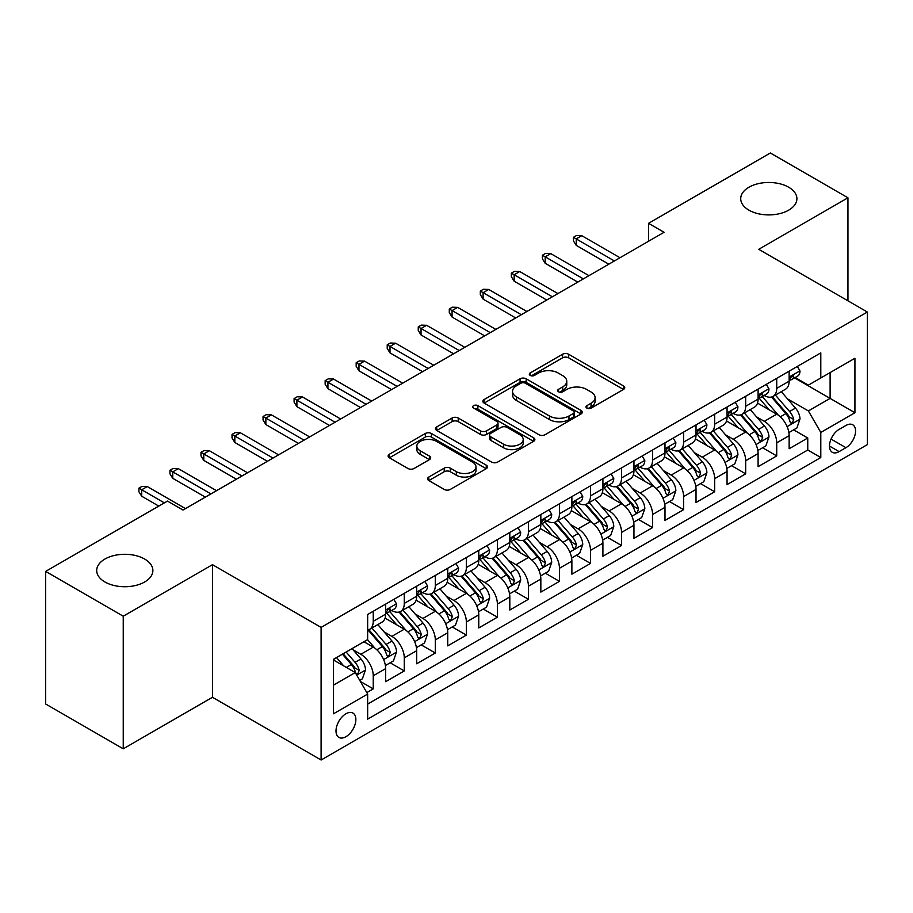 <?xml version="1.0" encoding="UTF-8"?>
<svg xmlns="http://www.w3.org/2000/svg" width="913" height="913" viewBox="0 0 913 913"><rect width="100%" height="100%" fill="white"/><g stroke="black" fill="none" stroke-linecap="round" stroke-linejoin="round"><path stroke-width="1.37" d="M586.865 408.122A3.013 1.746 0 0 0 591.133 408.122L623.499 389.44A4.314 2.488 0 0 0 624.754 387.683A4.314 2.488 0 0 0 623.499 385.925L568.662 354.255A4.314 2.488 0 0 0 562.568 354.255L530.202 372.949A3.013 1.746 0 0 0 529.312 374.182A3.013 1.746 0 0 0 530.202 375.414A3.013 1.746 0 0 0 534.47 375.414L538.659 372.995A13.786 7.955 0 0 1 558.151 372.995L562.716 375.631A13.786 7.955 0 0 1 566.756 381.257A13.786 7.955 0 0 1 562.716 386.884L558.528 389.303A3.013 1.746 0 0 0 557.649 390.536A3.013 1.746 0 0 0 558.528 391.768A3.013 1.746 0 0 0 562.796 391.768L566.984 389.349A13.786 7.955 0 0 1 586.488 389.349L591.053 391.985A13.786 7.955 0 0 1 595.093 397.612A13.786 7.955 0 0 1 591.053 403.249L586.865 405.657A3.013 1.746 0 0 0 585.986 406.89A3.013 1.746 0 0 0 586.865 408.122L586.865 405.657M144.653 559.041A28.086 16.217 0 0 0 114.045 555.526A28.086 16.217 0 0 0 96.698 570.511A28.086 16.217 0 0 0 104.927 581.98A28.086 16.217 0 0 0 135.546 585.495A28.086 16.217 0 0 0 152.882 570.511A28.086 16.217 0 0 0 144.653 559.041M788.672 187.222A28.086 16.217 0 0 0 758.052 183.707A28.086 16.217 0 0 0 740.717 198.692A28.086 16.217 0 0 0 748.945 210.161A28.086 16.217 0 0 0 779.554 213.676A28.086 16.217 0 0 0 796.901 198.692A28.086 16.217 0 0 0 788.672 187.222M345.936 736.711A14.049 8.114 120 0 0 355.111 724.329A14.049 8.114 120 0 0 352.954 713.076A14.049 8.114 120 0 0 345.936 713.772A14.049 8.114 120 0 0 336.76 726.155A14.049 8.114 120 0 0 338.906 737.407A14.049 8.114 120 0 0 345.936 736.711M428.825 477.031A4.314 2.488 0 0 0 427.569 478.789A4.314 2.488 0 0 0 428.825 480.546L444.209 489.425A4.314 2.488 0 0 0 450.303 489.425L486.252 468.677A4.314 2.488 0 0 0 487.519 466.92A4.314 2.488 0 0 0 486.252 465.151L431.415 433.492A4.314 2.488 0 0 0 425.321 433.492L389.372 454.252A4.314 2.488 0 0 0 388.116 456.009A4.314 2.488 0 0 0 389.372 457.767L407.963 468.495A4.314 2.488 0 0 0 414.057 468.495L429.441 459.616A4.314 2.488 0 0 0 430.696 457.858A4.314 2.488 0 0 0 429.441 456.101L420.22 450.782A11.527 6.653 0 0 1 416.842 446.069A11.527 6.653 0 0 1 423.963 439.929A11.527 6.653 0 0 1 436.517 441.367L472.626 462.206A11.527 6.653 0 0 1 475.993 466.92A11.527 6.653 0 0 1 468.883 473.06A11.527 6.653 0 0 1 456.317 471.622L450.303 468.141A4.314 2.488 0 0 0 444.209 468.141L428.825 477.031L428.825 480.546M212.478 564.679L123.244 616.207L45.65 571.401L45.65 704.003L123.244 748.808L212.478 697.292L321.102 760.004L321.102 627.402L212.478 564.679L212.478 697.292M847.949 300.834L847.949 197.79L758.726 249.306L867.35 312.029L321.102 627.402M847.949 197.79L770.355 152.996L648.538 223.331L648.538 241.249M45.65 571.401L167.467 501.077L182.988 510.036L664.059 232.29L648.538 223.331M538.955 434.725A4.314 2.488 0 0 0 545.05 434.725L580.999 413.977A4.314 2.488 0 0 0 582.266 412.22A4.314 2.488 0 0 0 580.999 410.451L526.162 378.792A4.314 2.488 0 0 0 520.068 378.792L484.118 399.552A4.314 2.488 0 0 0 482.863 401.309A4.314 2.488 0 0 0 484.118 403.067L538.955 434.725M474.817 408.773A3.013 1.746 0 0 1 477.876 409.207L477.876 405.623L533.626 437.806A4.314 2.488 0 0 1 534.892 439.564A4.314 2.488 0 0 1 533.626 441.321L497.676 462.081A4.314 2.488 0 0 1 491.582 462.081L436.745 430.422L436.745 426.896A4.314 2.488 0 0 0 435.49 428.665A4.314 2.488 0 0 0 436.745 430.422M436.745 426.896L452.129 418.017A4.314 2.488 0 0 1 458.223 418.017L480.466 430.856A4.314 2.488 0 0 0 486.561 430.856L496.763 424.967A4.314 2.488 0 0 0 498.03 423.21A4.314 2.488 0 0 0 496.763 421.452L473.607 408.077A3.013 1.746 0 0 1 472.729 406.856A3.013 1.746 0 0 1 474.589 405.246A3.013 1.746 0 0 1 477.876 405.623M366.809 692.579L373.246 688.87L360.361 681.429M353.034 649.782L360.829 654.279A17.552 10.134 60 0 1 373.246 675.78L385.663 668.613L385.663 681.691L404.276 670.941L390.159 662.792M384.076 631.864L391.871 636.361A17.552 10.134 60 0 1 404.276 657.862L416.693 650.695L416.693 663.774L435.318 653.023L421.201 644.875M415.107 613.947L422.902 618.443A17.552 10.134 60 0 1 435.318 639.945L447.735 632.777L447.735 645.856L466.349 635.106L452.232 626.957M446.149 596.029L453.944 600.526A17.552 10.134 60 0 1 466.349 622.027L478.766 614.86L478.766 627.939L497.391 617.188L483.274 609.039M477.179 578.1L484.974 582.608A17.552 10.134 60 0 1 497.391 604.109L509.808 596.942L509.808 610.021L528.433 599.27L514.304 591.122M508.221 560.183L516.016 564.691A17.552 10.134 60 0 1 528.433 586.192L540.838 579.025L540.838 592.103L559.464 581.353L545.346 573.193M539.252 542.265L547.047 546.761A17.552 10.134 60 0 1 559.464 568.274L571.88 561.107L571.88 574.186L590.506 563.435L576.377 555.275M570.294 524.347L578.089 528.844A17.552 10.134 60 0 1 590.506 550.356L602.911 543.178L602.911 556.268L621.536 545.518L607.419 537.358M601.336 506.43L609.119 510.926A17.552 10.134 60 0 1 621.536 532.427L633.953 525.26L633.953 538.35L652.578 527.588L638.449 519.44M632.367 488.512L640.161 493.009A17.552 10.134 60 0 1 652.578 514.51L664.995 507.343L664.995 520.421L683.609 509.671L669.491 501.522M663.409 470.594L671.192 475.091A17.552 10.134 60 0 1 683.609 496.592L696.026 489.425L696.026 502.504L714.651 491.753L700.522 483.605M694.439 452.677L702.234 457.173A17.552 10.134 60 0 1 714.651 478.674L727.068 471.507L727.068 484.586L745.681 473.836L731.564 465.687M725.481 434.759L733.276 439.256A17.552 10.134 60 0 1 745.681 460.757L758.098 453.59L758.098 466.669L776.723 455.918L776.723 442.839A17.552 10.134 -120 0 0 764.307 421.338L756.512 416.83M762.606 447.769L776.723 455.918M385.663 668.613A17.552 10.134 -120 0 0 373.246 647.112L363.933 641.736M416.693 650.695A17.552 10.134 -120 0 0 404.276 629.194L385.092 618.112M447.735 632.777A17.552 10.134 -120 0 0 435.318 611.276L416.123 600.195M478.766 614.86A17.552 10.134 -120 0 0 466.349 593.359L447.165 582.277M509.808 596.942A17.552 10.134 -120 0 0 497.391 575.441L478.195 564.36M540.838 579.025A17.552 10.134 -120 0 0 528.433 557.523L509.237 546.442M571.88 561.107A17.552 10.134 -120 0 0 559.464 539.594L540.268 528.513M602.911 543.178A17.552 10.134 -120 0 0 590.506 521.677L571.31 510.595M633.953 525.26A17.552 10.134 -120 0 0 621.536 503.759L602.34 492.678M664.995 507.343A17.552 10.134 -120 0 0 652.578 485.842L633.382 474.76M696.026 489.425A17.552 10.134 -120 0 0 683.609 467.924L664.413 456.842M727.068 471.507A17.552 10.134 -120 0 0 714.651 450.006L695.455 438.925M758.098 453.59A17.552 10.134 -120 0 0 745.681 432.089L726.497 421.007M845.94 425.458L839.104 429.395A13.604 7.852 120 0 0 830.214 441.39A13.604 7.852 120 0 0 832.302 452.289A13.604 7.852 120 0 0 839.104 451.615L845.94 447.678A13.604 7.852 120 0 0 854.819 435.684A13.604 7.852 120 0 0 852.742 424.785A13.604 7.852 120 0 0 845.94 425.458M321.102 760.004L867.35 444.631L867.35 312.029M333.519 685.104L355.237 672.561L367.654 694.063L367.654 719.147L820.798 457.527L820.798 432.442L808.382 410.941L787.554 398.913M367.654 694.063L333.519 713.772L333.519 659.3L367.654 639.591L367.654 614.495L820.798 352.886L820.798 377.971L854.933 358.261L854.933 412.733L820.798 432.442M391.7 610.466L391.871 610.557A17.552 10.134 60 0 0 400.647 611.425L413.064 604.258A17.552 10.134 -120 0 0 416.693 596.223L416.693 586.192M422.742 592.548L422.902 592.64A17.552 10.134 60 0 0 431.678 593.507L444.095 586.34A17.552 10.134 -120 0 0 447.735 578.306L447.735 568.274M453.772 574.631L453.944 574.722A17.552 10.134 60 0 0 462.72 575.589L475.137 568.422A17.552 10.134 -120 0 0 478.766 560.388L478.766 550.345M484.814 556.702L484.974 556.804A17.552 10.134 60 0 0 493.75 557.672L506.167 550.505A17.552 10.134 -120 0 0 509.808 542.47L509.808 532.427M515.845 538.784L516.016 538.887A17.552 10.134 60 0 0 524.792 539.754L537.209 532.587A17.552 10.134 -120 0 0 540.838 524.541L540.838 514.51M546.887 520.866L547.047 520.958A17.552 10.134 60 0 0 555.823 521.837L568.24 514.67A17.552 10.134 -120 0 0 571.88 506.624L571.88 496.592M577.929 502.949L578.089 503.04A17.552 10.134 60 0 0 586.865 503.919L599.282 496.752A17.552 10.134 -120 0 0 602.911 488.706L602.911 478.674M608.96 485.031L609.119 485.123A17.552 10.134 60 0 0 617.907 485.99L630.312 478.823A17.552 10.134 -120 0 0 633.953 470.788L633.953 460.757M640.002 467.114L640.161 467.205A17.552 10.134 60 0 0 648.938 468.072L661.354 460.905A17.552 10.134 -120 0 0 664.995 452.871L664.995 442.839M671.032 449.196L671.192 449.287A17.552 10.134 60 0 0 679.98 450.155L692.385 442.988A17.552 10.134 -120 0 0 696.026 434.953L696.026 424.922M702.074 431.278L702.234 431.37A17.552 10.134 60 0 0 711.01 432.237L723.427 425.07A17.552 10.134 -120 0 0 727.068 417.036L727.068 406.993M733.105 413.361L733.276 413.452A17.552 10.134 60 0 0 742.052 414.319L754.469 407.152A17.552 10.134 -120 0 0 758.098 399.118L758.098 389.075M367.654 704.094L807.754 450.006L807.754 438L789.14 448.751L789.14 435.672A17.552 10.134 -120 0 0 776.723 414.171L757.528 403.09M764.147 395.432L764.307 395.534A17.552 10.134 -120 0 0 773.083 396.402A17.552 10.134 -120 0 0 776.723 388.367L776.723 378.324M773.083 396.402L785.5 389.235A17.552 10.134 -120 0 0 789.14 381.2L789.14 371.157M373.246 611.276L373.246 621.308A17.552 10.134 60 0 1 369.605 629.342A17.552 10.134 60 0 1 367.654 630.061M369.605 629.342L382.022 622.175A17.552 10.134 -120 0 0 385.663 614.141L385.663 604.109M404.276 593.359L404.276 603.39A17.552 10.134 60 0 1 400.647 611.425M435.318 575.441L435.318 585.473A17.552 10.134 60 0 1 431.678 593.507M466.349 557.512L466.349 567.555A17.552 10.134 60 0 1 462.72 575.589M497.391 539.594L497.391 549.637A17.552 10.134 60 0 1 493.75 557.672M528.433 521.677L528.433 531.72A17.552 10.134 60 0 1 524.792 539.754M559.464 503.759L559.464 513.791A17.552 10.134 60 0 1 555.823 521.837M590.506 485.842L590.506 495.873A17.552 10.134 60 0 1 586.865 503.919M621.536 467.924L621.536 477.956A17.552 10.134 60 0 1 617.907 485.99M652.578 450.006L652.578 460.038A17.552 10.134 60 0 1 648.938 468.072M683.609 432.089L683.609 442.12A17.552 10.134 60 0 1 679.98 450.155M714.651 414.171L714.651 424.203A17.552 10.134 60 0 1 711.01 432.237M745.681 396.242L745.681 406.285A17.552 10.134 60 0 1 742.052 414.319M745.681 460.757L745.681 473.836M714.651 478.674L714.651 491.753M683.609 496.592L683.609 509.671M652.578 514.51L652.578 527.588M621.536 532.427L621.536 545.518M590.506 550.356L590.506 563.435M559.464 568.274L559.464 581.353M528.433 586.192L528.433 599.27M497.391 604.109L497.391 617.188M466.349 622.027L466.349 635.106M435.318 639.945L435.318 653.023M404.276 657.862L404.276 670.941M373.246 675.78L373.246 688.87M355.237 672.561L333.519 660.019M808.382 410.941L830.111 398.399L830.111 372.595L854.933 358.261M794.561 377.879L854.933 412.733M795.177 377.514L808.382 385.138L820.798 377.971M123.244 616.207L123.244 748.808M793.637 429.84L807.754 438M807.754 450.006L820.798 457.527M588.075 408.556L591.053 406.833A13.786 7.955 0 0 0 595.093 401.195L595.093 397.612M566.756 381.257L566.756 384.841A13.786 7.955 0 0 1 562.716 390.467L559.737 392.191M623.442 389.474L568.662 357.839A4.314 2.488 0 0 0 562.568 357.839L531.4 375.836M580.942 414.011L526.162 382.376A4.314 2.488 0 0 0 520.068 382.376L484.175 403.101M573.387 413.441A3.013 1.746 0 0 0 574.266 412.22A3.013 1.746 0 0 0 573.387 410.987L525.249 383.198A3.013 1.746 0 0 0 520.981 383.198L516.564 385.743A13.786 7.955 0 0 0 512.524 391.369A13.786 7.955 0 0 0 516.564 396.995L549.466 415.997A13.786 7.955 0 0 0 568.97 415.997L573.387 413.441L573.387 417.024A3.013 1.746 0 0 0 574.266 415.803L574.266 412.22M512.524 391.369L512.524 394.952A13.786 7.955 0 0 0 516.564 400.579L516.564 396.995M573.387 417.024L568.97 419.581A13.786 7.955 0 0 1 549.466 419.581L516.564 400.579M436.802 430.457L452.129 421.601L452.129 418.017M498.03 423.21L498.03 426.793A4.314 2.488 0 0 1 496.763 428.551L486.561 434.44A4.314 2.488 0 0 1 480.466 434.44L458.223 421.601A4.314 2.488 0 0 0 452.129 421.601M477.876 409.207L533.569 441.356M503.542 444.186A11.527 6.653 0 0 0 516.107 445.624A11.527 6.653 0 0 0 523.217 439.473A11.527 6.653 0 0 0 519.839 434.771L507.126 427.432A4.314 2.488 0 0 0 501.032 427.432L490.829 433.321A4.314 2.488 0 0 0 489.562 435.079A4.314 2.488 0 0 0 490.829 436.836L503.542 444.186L503.542 447.769A11.527 6.653 0 0 0 516.107 449.207A11.527 6.653 0 0 0 523.217 443.056L523.217 439.473M489.562 435.079L489.562 438.662A4.314 2.488 0 0 0 490.829 440.42L490.829 436.836M503.542 447.769L490.829 440.42M475.993 466.92L475.993 470.503A11.527 6.653 0 0 1 468.883 476.643A11.527 6.653 0 0 1 456.317 475.205L450.303 471.736A4.314 2.488 0 0 0 444.209 471.736L428.882 480.58M416.842 446.069L416.842 449.653A11.527 6.653 0 0 0 420.22 454.366L420.22 450.782M429.384 459.65L420.22 454.366M486.195 468.711L431.415 437.076A4.314 2.488 0 0 0 425.321 437.076L389.429 457.801M788.878 432.591L796.901 427.969L799.993 418.999A11.629 6.711 -120 0 0 795.474 408.088L781.288 391.666M778.447 415.301L762.241 396.539M769.225 409.834L759.821 398.947A27.869 16.092 -120 0 0 758.954 397.977M771.508 397.029L785.853 413.635A11.629 6.711 60 0 1 789.996 421.646L790.841 423.027L792.416 422.81L793.717 419.501A11.629 6.711 -120 0 0 789.574 411.489L775.388 395.067M772.352 396.756L787.759 414.605A5.923 3.424 60 0 1 789.254 416.921L793.717 419.501M797.357 366.41L799.993 370.986A11.629 6.711 60 0 1 797.585 376.122L791.697 379.534A11.629 6.711 -120 0 0 793.717 376.852L793.477 375.825M789.528 380.082L789.574 380.082A11.629 6.711 -120 0 0 791.697 379.534M792.222 375.985L793.717 376.852C792.986 375.095 791.742 375.814 789.996 378.998A11.629 6.711 60 0 1 789.14 380.653M614.403 260.958L576.229 238.921L576.229 245.369L573.432 240.895L573.432 237.312L576.229 238.921L581.809 235.691L619.984 257.728M576.229 245.369L608.811 264.188M573.432 237.312L576.537 235.508L581.809 235.691M757.836 450.508L765.859 445.886L768.963 436.928A11.629 6.711 -120 0 0 764.432 426.006L750.246 409.583M747.416 433.219L731.199 414.456M738.183 427.752L728.779 416.864A27.869 16.092 -120 0 0 727.912 415.894M740.466 414.947L754.811 431.552A11.629 6.711 60 0 1 758.954 439.564L759.799 440.945L761.374 440.728L762.686 437.418A11.629 6.711 -120 0 0 758.532 429.407L744.357 412.984M741.31 414.685L756.729 432.522A5.923 3.424 60 0 1 758.212 434.839L762.686 437.418M726.805 468.437L734.828 463.804L737.921 454.845A11.629 6.711 -120 0 0 733.39 443.923L719.216 427.501M716.374 451.136L700.168 432.374M707.153 445.681L697.749 434.782A27.869 16.092 -120 0 0 696.881 433.812M709.435 432.865L723.769 449.481A11.629 6.711 60 0 1 727.923 457.493L728.768 458.862L730.343 458.646L731.644 455.336A11.629 6.711 -120 0 0 727.501 447.324L713.315 430.902M710.28 432.602L725.687 450.44A5.923 3.424 60 0 1 727.182 452.757L731.644 455.336M695.763 486.355L703.786 481.722L706.89 472.763A11.629 6.711 -120 0 0 702.359 461.841L688.174 445.418M685.332 469.054L669.126 450.292M676.111 463.599L666.707 452.7A27.869 16.092 -120 0 0 665.839 451.73M678.393 450.782L692.739 467.399A11.629 6.711 60 0 1 696.881 475.411L697.726 476.791L699.301 476.563L700.613 473.254A11.629 6.711 -120 0 0 696.459 465.242L682.285 448.831M679.238 450.52L694.645 468.358A5.923 3.424 60 0 1 696.14 470.674L700.613 473.254M664.732 504.273L672.744 499.639L675.848 490.68A11.629 6.711 -120 0 0 671.317 479.759L657.143 463.336M654.301 486.983L638.096 468.209M645.08 481.516L635.665 470.617A27.869 16.092 -120 0 0 634.809 469.647M647.363 468.711L661.697 485.317A11.629 6.711 60 0 1 665.851 493.328L666.695 494.709L668.27 494.481L669.571 491.171A11.629 6.711 -120 0 0 665.429 483.16L651.243 466.748M648.196 468.437L663.614 486.275A5.923 3.424 60 0 1 665.109 488.592L669.571 491.171M766.327 384.327L768.963 388.904A11.629 6.711 60 0 1 766.555 394.051L760.655 397.452A11.629 6.711 -120 0 0 762.686 394.77L762.435 393.743M758.486 398L758.532 398A11.629 6.711 -120 0 0 760.655 397.452M761.18 393.902L762.686 394.77C761.956 393.024 760.712 393.731 758.954 396.927A11.629 6.711 60 0 1 758.098 398.582M583.361 278.876L545.187 256.838L545.187 263.286L542.39 258.813L542.39 255.229L545.187 256.838L550.779 253.609L588.953 275.658M545.187 263.286L577.781 282.106M542.39 255.229L545.495 253.437L550.779 253.609M735.285 402.245L737.921 406.821A11.629 6.711 60 0 1 735.513 411.968L729.624 415.369A11.629 6.711 -120 0 0 731.644 412.687L731.404 411.66M727.456 415.917L727.501 415.917A11.629 6.711 -120 0 0 729.624 415.369M730.149 411.82L731.644 412.687C730.914 410.941 729.67 411.66 727.923 414.844A11.629 6.711 60 0 1 727.068 416.499M552.331 296.793L514.156 274.756L514.156 281.204L511.36 276.73L511.36 273.147L514.156 274.756L519.737 271.526L557.911 293.575M514.156 281.204L546.739 300.023M511.36 273.147L514.464 271.355L519.737 271.526M704.254 420.174L706.89 424.739A11.629 6.711 60 0 1 704.482 429.886L698.582 433.287A11.629 6.711 -120 0 0 700.613 430.605L700.362 429.578M696.414 433.835L696.459 433.835A11.629 6.711 -120 0 0 698.582 433.287M699.107 429.738L700.613 430.605C699.883 428.859 698.639 429.578 696.881 432.762A11.629 6.711 60 0 1 696.026 434.417M521.289 314.711L483.114 292.674L483.114 299.122L480.318 294.648L480.318 291.064L483.114 292.674L488.706 289.455L526.881 311.493M483.114 299.122L515.697 317.941M480.318 291.064L483.422 289.273L488.706 289.455M673.212 438.092L675.848 442.657A11.629 6.711 60 0 1 673.44 447.804L667.551 451.205A11.629 6.711 -120 0 0 669.571 448.523L669.332 447.496M665.383 451.752L665.429 451.752A11.629 6.711 -120 0 0 667.551 451.205M668.065 447.667L669.571 448.523C668.841 446.777 667.597 447.496 665.851 450.68A11.629 6.711 60 0 1 664.995 452.334M490.247 332.64L452.072 310.591L452.072 317.051L449.287 312.566L449.287 308.982L452.072 310.591L457.664 307.373L495.839 329.41M452.072 317.051L484.666 335.858M449.287 308.982L452.392 307.19L457.664 307.373M633.69 522.19L641.713 517.557L644.818 508.598A11.629 6.711 -120 0 0 640.287 497.676L626.101 481.254M623.259 504.9L607.054 486.127M614.038 499.434L604.634 488.546A27.869 16.092 -120 0 0 603.767 487.576M616.321 486.629L630.666 503.234A11.629 6.711 60 0 1 634.809 511.246L635.653 512.627L637.228 512.398L638.541 509.1A11.629 6.711 -120 0 0 634.387 501.077L620.212 484.666M617.165 486.355L632.572 504.204A5.923 3.424 60 0 1 634.067 506.521L638.541 509.1M642.181 456.009L644.818 460.574A11.629 6.711 60 0 1 642.41 465.721L636.509 469.122A11.629 6.711 -120 0 0 638.541 466.452L638.29 465.413M634.341 469.67L634.387 469.67A11.629 6.711 -120 0 0 636.509 469.122M637.034 465.584L638.541 466.452C637.799 464.694 636.566 465.413 634.809 468.597A11.629 6.711 60 0 1 633.953 470.252M459.216 350.558L421.041 328.509L421.041 334.968L418.245 330.483L418.245 326.9L421.041 328.509L426.622 325.29L464.797 347.328M421.041 334.968L453.624 353.776M418.245 326.9L421.35 325.108L426.622 325.29M602.66 540.108L610.671 535.475L613.776 526.516A11.629 6.711 -120 0 0 609.245 515.594L595.071 499.183M592.229 522.818L576.023 504.056M583.008 517.351L573.592 506.464A27.869 16.092 -120 0 0 572.736 505.494M585.279 504.547L599.624 521.152A11.629 6.711 60 0 1 603.778 529.163L604.623 530.544L606.186 530.316L607.499 527.018A11.629 6.711 -120 0 0 603.356 519.006L589.17 502.584M586.123 504.273L601.541 522.122A5.923 3.424 60 0 1 603.037 524.439L607.499 527.018M611.139 473.927L613.776 478.492A11.629 6.711 60 0 1 611.368 483.639L605.479 487.04A11.629 6.711 -120 0 0 607.499 484.369L607.259 483.331M603.299 487.588L603.356 487.588A11.629 6.711 -120 0 0 605.479 487.04M605.992 483.502L607.499 484.369C606.768 482.612 605.524 483.331 603.778 486.515A11.629 6.711 60 0 1 602.911 488.17M428.174 368.475L389.999 346.438L389.999 352.886L387.215 348.401L387.215 344.817L389.999 346.438L395.591 343.208L433.766 365.246M389.999 352.886L422.593 371.694M387.215 344.817L390.319 343.026L395.591 343.208M571.618 558.026L579.641 553.392L582.745 544.433A11.629 6.711 -120 0 0 578.214 533.512L564.029 517.1M561.187 540.736L544.981 521.974M551.966 535.269L542.562 524.382A27.869 16.092 -120 0 0 541.694 523.411M554.248 522.464L568.594 539.069A11.629 6.711 60 0 1 572.736 547.081L573.581 548.462L575.156 548.245L576.457 544.935A11.629 6.711 -120 0 0 572.314 536.924L558.128 520.501M555.093 522.19L570.499 540.04A5.923 3.424 60 0 1 571.995 542.356L576.457 544.935M580.109 491.845L582.745 496.41A11.629 6.711 60 0 1 580.337 501.557L574.437 504.969A11.629 6.711 -120 0 0 576.457 502.287L576.217 501.248M572.268 505.505L572.314 505.505A11.629 6.711 -120 0 0 574.437 504.969M574.962 501.42L576.457 502.287C575.726 500.529 574.494 501.248 572.736 504.433A11.629 6.711 60 0 1 571.88 506.087M397.144 386.393L358.969 364.355L358.969 370.804L356.173 366.318L356.173 362.735L358.969 364.355L364.549 361.126L402.724 383.163M358.969 370.804L391.551 389.611M356.173 362.735L359.277 360.943L364.549 361.126M540.576 575.943L548.599 571.321L551.703 562.351A11.629 6.711 -120 0 0 547.172 551.429L532.998 535.018M530.156 558.653L513.951 539.891M520.935 553.187L511.52 542.299A27.869 16.092 -120 0 0 510.664 541.329M523.206 540.382L537.552 556.987A11.629 6.711 60 0 1 541.706 564.999L542.55 566.38L544.114 566.163L545.426 562.853A11.629 6.711 -120 0 0 541.272 554.842L527.098 538.419M524.051 540.108L539.469 557.957A5.923 3.424 60 0 1 540.964 560.274L545.426 562.853M549.067 509.762L551.703 514.327A11.629 6.711 60 0 1 549.295 519.474L543.395 522.887A11.629 6.711 -120 0 0 545.426 520.205L545.175 519.177M541.226 523.423L541.272 523.423A11.629 6.711 -120 0 0 543.395 522.887M543.92 519.337L545.426 520.205C544.696 518.447 543.452 519.166 541.706 522.35A11.629 6.711 60 0 1 540.838 524.005M366.102 404.311L327.927 382.273L327.927 388.721L325.142 384.236L325.142 380.653L327.927 382.273L333.519 379.043L371.694 401.081M327.927 388.721L360.521 407.54M325.142 380.653L328.235 378.861L333.519 379.043M509.545 593.861L517.568 589.239L520.672 580.28A11.629 6.711 -120 0 0 516.142 569.358L501.956 552.936M499.114 576.571L482.909 557.809M489.893 571.104L480.489 560.217A27.869 16.092 -120 0 0 479.622 559.247M492.175 558.3L506.521 574.905A11.629 6.711 60 0 1 510.664 582.916L511.508 584.297L513.083 584.08L514.384 580.771A11.629 6.711 -120 0 0 510.241 572.759L496.056 556.337M493.02 558.026L508.427 575.875A5.923 3.424 60 0 1 509.922 578.191L514.384 580.771M478.503 611.79L486.526 607.156L489.63 598.198A11.629 6.711 -120 0 0 485.1 587.276L470.925 570.853M468.084 594.489L451.867 575.726M458.851 589.022L449.447 578.134A27.869 16.092 -120 0 0 448.58 577.164M461.133 576.217L475.479 592.822A11.629 6.711 60 0 1 479.622 600.845L480.478 602.215L482.041 601.998L483.354 598.688A11.629 6.711 -120 0 0 479.199 590.677L465.025 574.254M461.978 575.955L477.396 593.792A5.923 3.424 60 0 1 478.88 596.109L483.354 598.688M447.473 629.708L455.496 625.074L458.588 616.115A11.629 6.711 -120 0 0 454.069 605.193L439.883 588.771M437.042 612.406L420.836 593.644M427.82 606.951L418.416 596.052A27.869 16.092 -120 0 0 417.549 595.082M430.103 594.135L444.448 610.751A11.629 6.711 60 0 1 448.591 618.763L449.436 620.132L451.011 619.916L452.312 616.606A11.629 6.711 -120 0 0 448.169 608.594L433.983 592.183M430.947 593.872L446.354 611.71A5.923 3.424 60 0 1 447.849 614.027L452.312 616.606M416.431 647.625L424.454 642.992L427.558 634.033A11.629 6.711 -120 0 0 423.027 623.111L408.841 606.689M406 630.324L389.794 611.562M396.778 624.869L387.374 613.97A27.869 16.092 -120 0 0 386.507 613M399.061 612.064L413.406 628.669A11.629 6.711 60 0 1 417.549 636.681L418.394 638.061L419.969 637.833L421.281 634.524A11.629 6.711 -120 0 0 417.127 626.512L402.953 610.101M399.905 611.79L415.324 629.628A5.923 3.424 60 0 1 416.807 631.944L421.281 634.524M385.4 665.543L393.423 660.909L396.516 651.95A11.629 6.711 -120 0 0 391.985 641.029L377.811 624.606M374.969 648.253L367.54 639.648M365.748 642.786L364.538 641.383M368.03 629.981L382.364 646.587A11.629 6.711 60 0 1 386.519 654.598L387.363 655.979L388.938 655.751L390.239 652.441A11.629 6.711 -120 0 0 386.096 644.43L371.911 628.018M368.875 629.708L384.282 647.545A5.923 3.424 60 0 1 385.777 649.873L390.239 652.441M518.025 527.68L520.672 532.256A11.629 6.711 60 0 1 518.264 537.403L512.364 540.804A11.629 6.711 -120 0 0 514.384 538.122L514.145 537.095M510.196 541.352L510.241 541.352A11.629 6.711 -120 0 0 512.364 540.804M512.889 537.255L514.384 538.122C513.654 536.376 512.41 537.084 510.664 540.268A11.629 6.711 60 0 1 509.808 541.934M335.071 422.228L296.896 400.191L296.896 406.639L294.1 402.165L294.1 398.582L296.896 400.191L302.477 396.961L340.652 418.999M296.896 406.639L329.479 425.458M294.1 398.582L297.204 396.79L302.477 396.961M486.994 545.597L489.63 550.174A11.629 6.711 60 0 1 487.222 555.321L481.322 558.722A11.629 6.711 -120 0 0 483.354 556.04L483.103 555.013M479.154 559.27L479.199 559.27A11.629 6.711 -120 0 0 481.322 558.722M481.847 555.172L483.354 556.04C482.623 554.294 481.379 555.001 479.622 558.197A11.629 6.711 60 0 1 478.766 559.852M304.029 440.146L265.854 418.108L265.854 424.556L263.058 420.083L263.058 416.499L265.854 418.108L271.446 414.879L309.621 436.928M265.854 424.556L298.448 443.376M263.058 416.499L266.162 414.707L271.446 414.879M455.952 563.515L458.588 568.091A11.629 6.711 60 0 1 456.18 573.238L450.292 576.639A11.629 6.711 -120 0 0 452.312 573.957L452.072 572.93M448.123 577.187L448.169 577.187A11.629 6.711 -120 0 0 450.292 576.639M450.817 573.09L452.312 573.957C451.581 572.211 450.337 572.93 448.591 576.114A11.629 6.711 60 0 1 447.735 577.769M272.998 458.064L234.824 436.026L234.824 442.474L232.028 438L232.028 434.417L234.824 436.026L240.404 432.796L278.579 454.845M234.824 442.474L267.406 461.293M232.028 434.417L235.132 432.625L240.404 432.796M424.922 581.444L427.558 586.009A11.629 6.711 60 0 1 425.15 591.156L419.25 594.557A11.629 6.711 -120 0 0 421.281 591.875L421.03 590.848M417.081 595.105L417.127 595.105A11.629 6.711 -120 0 0 419.25 594.557M419.775 591.008L421.281 591.875C420.551 590.129 419.307 590.848 417.549 594.032A11.629 6.711 60 0 1 416.693 595.687M241.956 475.981L203.782 453.944L203.782 460.392L200.986 455.918L200.986 452.334L203.782 453.944L209.374 450.725L247.549 472.763M203.782 460.392L236.376 479.211M200.986 452.334L204.09 450.543L209.374 450.725M393.88 599.362L396.516 603.927A11.629 6.711 60 0 1 394.108 609.074L388.219 612.475A11.629 6.711 -120 0 0 390.239 609.804L389.999 608.766M386.051 613.022L386.096 613.022A11.629 6.711 -120 0 0 388.219 612.475M388.744 608.937L390.239 609.804C389.509 608.047 388.265 608.766 386.519 611.95A11.629 6.711 60 0 1 385.663 613.604M210.926 493.91L172.751 471.861L172.751 478.321L169.955 473.836L169.955 470.252L172.751 471.861L178.332 468.643L216.507 490.68M172.751 478.321L205.334 497.129M169.955 470.252L173.059 468.46L178.332 468.643M359.745 680.356L362.381 678.827L365.485 669.868A11.629 6.711 -120 0 0 360.955 658.946L352.03 648.607M343.687 665.885L336.509 657.565M334.706 660.704L333.519 659.323M342.409 654.165L351.334 664.504A11.629 6.711 60 0 1 355.477 672.516L356.321 673.897L357.896 673.668L359.208 670.37A11.629 6.711 -120 0 0 355.054 662.347L346.13 652.019M343.128 653.754L353.24 665.474A5.923 3.424 60 0 1 354.735 667.791L359.208 670.37M164.363 502.869L141.709 489.779L141.709 496.238L138.913 491.753L138.913 488.17L141.709 489.779L147.301 486.561L185.476 508.598M141.709 496.238L158.782 506.087M138.913 488.17L142.017 486.378L147.301 486.561M360.829 654.279L373.246 647.112M391.871 636.361L404.276 629.194M422.902 618.443L435.318 611.276M453.944 600.526L466.349 593.359M484.974 582.608L497.391 575.441M516.016 564.691L528.433 557.523M547.047 546.761L559.464 539.594M578.089 528.844L590.506 521.677M609.119 510.926L621.536 503.759M640.161 493.009L652.578 485.842M671.192 475.091L683.609 467.924M702.234 457.173L714.651 450.006M733.276 439.256L745.681 432.089M764.307 421.338L776.723 414.171M776.723 388.367L789.14 381.2M373.246 621.308L385.663 614.141M404.276 603.39L416.693 596.223M435.318 585.473L447.735 578.306M466.349 567.555L478.766 560.388M497.391 549.637L509.808 542.47M528.433 531.72L540.838 524.541M559.464 513.791L571.88 506.624M590.506 495.873L602.911 488.706M621.536 477.956L633.953 470.788M652.578 460.038L664.995 452.871M683.609 442.12L696.026 434.953M714.651 424.203L727.068 417.036M745.681 406.285L758.098 399.118M776.723 442.839L789.14 435.672M831.047 439.085L845.94 447.678M829.483 446.058L839.104 451.615M591.053 406.833L591.053 403.249M558.528 391.768L558.528 389.303M562.716 390.467L562.716 386.884M530.202 375.414L530.202 372.949M562.568 357.839L562.568 354.255M568.662 357.839L568.662 354.255M623.499 389.44L623.499 385.925M484.118 403.067L484.118 399.552M520.068 382.376L520.068 378.792M526.162 382.376L526.162 378.792M580.999 413.977L580.999 410.451M549.466 419.581L549.466 415.997M568.97 419.581L568.97 415.997M458.223 421.601L458.223 418.017M480.466 434.44L480.466 430.856M486.561 434.44L486.561 430.856M496.763 428.551L496.763 424.967M533.626 441.321L533.626 437.806M444.209 471.736L444.209 468.141M450.303 471.736L450.303 468.141M456.317 475.205L456.317 471.622M429.441 459.616L429.441 456.101M389.372 457.767L389.372 454.252M425.321 437.076L425.321 433.492M431.415 437.076L431.415 433.492M486.252 468.677L486.252 465.151M787.097 426.633L799.925 419.227M789.574 411.489L795.474 408.088M780.295 416.842L785.853 413.635M799.925 370.849L789.14 377.069M756.067 444.551L768.883 437.144M758.532 429.407L764.432 426.006M749.265 434.759L754.811 431.552M725.025 462.469L737.852 455.062M727.501 447.324L733.39 443.923M718.223 452.677L723.769 449.481M693.994 480.386L706.81 472.991M696.459 465.242L702.359 461.841M687.192 470.594L692.739 467.399M662.952 498.304L675.78 490.909M665.429 483.16L671.317 479.759M656.15 488.512L661.697 485.317M768.883 388.767L758.098 394.998M737.852 406.684L727.068 412.916M706.81 424.602L696.026 430.833M675.78 442.52L664.995 448.751M631.922 516.222L644.738 508.826M634.387 501.077L640.287 497.676M625.12 506.43L630.666 503.234M644.738 460.437L633.953 466.669M600.88 534.139L613.707 526.744M603.356 519.006L609.245 515.594M594.078 524.359L599.624 521.152M613.707 478.366L602.911 484.586M569.849 552.068L582.665 544.662M572.314 536.924L578.214 533.512M563.047 542.276L568.594 539.069M582.665 496.284L571.88 502.504M538.807 569.986L551.623 562.579M541.272 554.842L547.172 551.429M532.005 560.194L537.552 556.987M551.623 514.202L540.838 520.421M507.776 587.904L520.593 580.497M510.241 572.759L516.142 569.358M500.975 578.112L506.521 574.905M476.734 605.821L489.551 598.414M479.199 590.677L485.1 587.276M469.933 596.029L475.479 592.822M445.692 623.739L458.52 616.332M448.169 608.594L454.069 605.193M438.891 613.947L444.448 610.751M414.662 641.656L427.478 634.261M417.127 626.512L423.027 623.111M407.86 631.864L413.406 628.669M383.62 659.574L396.447 652.179M386.096 644.43L391.985 641.029M376.818 649.782L382.364 646.587M520.593 532.119L509.808 538.339M489.551 550.037L478.766 556.268M458.52 567.954L447.735 574.186M427.478 585.872L416.693 592.103M396.447 603.79L385.663 610.021M356.721 675.106L365.405 670.096M355.054 662.347L360.955 658.946M346.312 667.403L351.334 664.504"/></g></svg>
